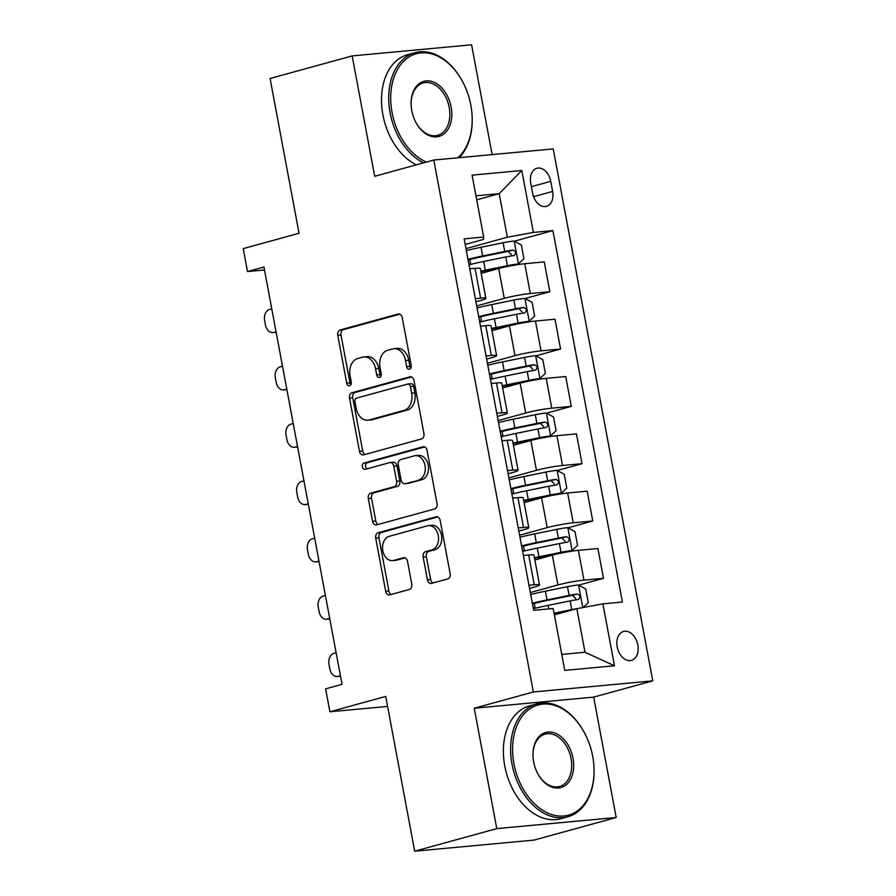 <?xml version="1.0" encoding="UTF-8"?>
<svg xmlns="http://www.w3.org/2000/svg" width="896" height="896" viewBox="0 0 896 896"><rect width="100%" height="100%" fill="white"/><g stroke="black" fill="none" stroke-linecap="round" stroke-linejoin="round"><path stroke-width="1.34" d="M409.517 369.23A3.214 2.318 -95.3 0 0 411.186 365.456L402.237 317.632A4.592 3.315 -95.3 0 0 398.586 313.947A4.592 3.315 -95.3 0 0 398.171 314.026L340.155 329.974A4.592 3.315 -95.3 0 0 337.781 335.373L346.73 383.197A3.214 2.318 -95.3 0 0 349.283 385.773A3.214 2.318 -95.3 0 0 349.574 385.728A3.214 2.318 -95.3 0 0 351.243 381.954L350.078 375.76A14.706 10.618 -95.3 0 1 357.694 358.523L362.533 357.19A14.706 10.618 -95.3 0 1 363.866 356.944A14.706 10.618 -95.3 0 1 375.547 368.76L376.701 374.942A3.214 2.318 -95.3 0 0 379.254 377.53A3.214 2.318 -95.3 0 0 379.546 377.474A3.214 2.318 -95.3 0 0 381.214 373.71L380.05 367.517A14.706 10.618 -95.3 0 1 387.677 350.28L392.504 348.947A14.706 10.618 -95.3 0 1 393.837 348.701A14.706 10.618 -95.3 0 1 405.518 360.517L406.672 366.699A3.214 2.318 -95.3 0 0 409.226 369.286A3.214 2.318 -95.3 0 0 409.517 369.23M637.84 644.93A14.986 10.293 74.6 0 0 623.538 631.445A14.986 10.293 74.6 0 0 617.176 646.856A14.986 10.293 74.6 0 0 631.49 660.341A14.986 10.293 74.6 0 0 637.84 644.93M427.403 579.779A4.592 3.315 -95.3 0 0 431.054 583.475A4.592 3.315 -95.3 0 0 431.469 583.397L447.742 578.917A4.592 3.315 -95.3 0 0 450.128 573.53L440.182 520.419A4.592 3.315 -95.3 0 0 436.531 516.723A4.592 3.315 -95.3 0 0 436.117 516.802L378.112 532.762A4.592 3.315 -95.3 0 0 375.726 538.149L385.672 591.259A4.592 3.315 -95.3 0 0 389.312 594.955A4.592 3.315 -95.3 0 0 389.738 594.877L409.394 589.467A4.592 3.315 -95.3 0 0 411.768 584.08L407.523 561.355A4.592 3.315 -95.3 0 0 403.872 557.659A4.592 3.315 -95.3 0 0 403.458 557.738L393.702 560.414A12.298 8.87 -95.3 0 1 392.594 560.616A12.298 8.87 -95.3 0 1 382.704 549.976A12.298 8.87 -95.3 0 1 389.2 536.334L427.392 525.829A12.298 8.87 -95.3 0 1 428.501 525.627A12.298 8.87 -95.3 0 1 438.39 536.267A12.298 8.87 -95.3 0 1 431.894 549.909L425.533 551.667A4.592 3.315 -95.3 0 0 423.147 557.054L427.403 579.779L430.629 579.477A4.592 3.315 -95.3 0 0 433.037 582.96M492.139 154.605L471.587 44.8L352.162 55.91L270.077 78.501L299.04 233.262L243.23 248.629L247.52 271.555L263.939 267.03L342.037 684.342L325.618 688.856L329.907 711.782L387.598 706.418M496.776 828.621L616.202 817.499L593.667 697.122L474.242 708.243L496.776 828.621L414.691 851.2L385.728 696.427L329.907 711.782M474.242 708.243L533.344 691.981L433.798 160.037L553.224 148.915L652.77 680.87L533.344 691.981M352.162 55.91L374.696 176.288L433.798 160.037M421.546 438.928A4.592 3.315 -95.3 0 0 423.931 433.541L413.986 380.43A4.592 3.315 -95.3 0 0 410.334 376.734A4.592 3.315 -95.3 0 0 409.92 376.813L351.904 392.773A4.592 3.315 -95.3 0 0 349.53 398.16L359.464 451.27A4.592 3.315 -95.3 0 0 363.115 454.966A4.592 3.315 -95.3 0 0 363.53 454.888L421.546 438.928M427.09 450.419L437.024 503.541A4.592 3.315 -95.3 0 1 434.65 508.928L376.634 524.888A4.592 3.315 -95.3 0 1 376.219 524.955A4.592 3.315 -95.3 0 1 372.568 521.27L368.312 498.534A4.592 3.315 -95.3 0 1 370.698 493.147L394.218 486.674A4.592 3.315 -95.3 0 0 396.603 481.286L393.781 466.211A4.592 3.315 -95.3 0 0 390.13 462.515A4.592 3.315 -95.3 0 0 389.715 462.594L365.221 469.336A3.214 2.318 -95.3 0 1 364.93 469.392A3.214 2.318 -95.3 0 1 362.342 466.603A3.214 2.318 -95.3 0 1 364.045 463.03L423.024 446.802A4.592 3.315 -95.3 0 1 423.438 446.734A4.592 3.315 -95.3 0 1 427.09 450.419M616.202 817.499L534.117 840.09L414.691 851.2M530.734 183.198L532.627 193.29A14.515 9.968 74.6 0 0 546.482 206.36A14.515 9.968 74.6 0 0 552.642 191.43L550.749 181.339A14.515 9.968 74.6 0 0 536.894 168.269A14.515 9.968 74.6 0 0 530.734 183.198M465.192 244.474L483.448 239.456L483.672 237.037L464.15 238.862L533.658 610.299L553.19 608.485L564.771 670.398L614.477 665.773L584.998 652.243L576.845 608.675L554.378 614.858M483.672 237.037L472.091 175.134L521.797 170.509L533.378 232.411L507.338 237.227L465.965 248.606M514.349 241.203L552.91 230.597L533.378 232.411M552.91 230.597L622.418 602.045L602.896 603.859L614.477 665.773M593.667 697.122L652.77 680.87M247.52 271.555L264.488 269.976M476.717 199.842L499.184 193.659L475.955 195.821M507.338 237.227L499.184 193.659L521.797 170.509M578.715 585.133L603.478 578.323L583.957 580.138A18.738 1.646 169.4 0 0 557.906 584.954L530.331 592.536M603.478 578.323L597.901 548.509L578.379 550.334A18.738 1.646 169.4 0 0 552.328 555.15L534.856 559.955M567.986 527.811L592.76 521.002L573.227 522.816A18.738 1.646 169.4 0 0 547.187 527.632L519.613 535.214M592.76 521.002L587.182 491.187L567.65 493.013A18.738 1.646 169.4 0 0 541.61 497.829L524.126 502.634M557.256 470.49L582.03 463.68L562.498 465.494A18.738 1.646 169.4 0 0 536.458 470.31L508.883 477.893M582.03 463.68L576.453 433.866L556.92 435.691A18.738 1.646 169.4 0 0 530.88 440.507L513.397 445.312M546.526 413.168L571.301 406.358L551.768 408.173A18.738 1.646 169.4 0 0 525.728 412.989L498.154 420.571M571.301 406.358L565.723 376.544L546.19 378.37A18.738 1.646 169.4 0 0 520.15 383.186L502.667 387.99M535.797 355.846L560.571 349.037L541.05 350.851A18.738 1.646 169.4 0 0 514.998 355.667L487.424 363.25M560.571 349.037L554.994 319.222L535.472 321.048A18.738 1.646 169.4 0 0 509.421 325.853L491.949 330.669M525.078 298.525L549.842 291.715L530.32 293.53A18.738 1.646 169.4 0 0 504.269 298.346L476.694 305.928M549.842 291.715L544.264 261.901L524.742 263.726A18.738 1.646 169.4 0 0 498.691 268.531L481.219 273.347M561.781 654.405L584.998 652.243M475.922 301.795L480.39 300.563A18.738 1.646 169.4 0 0 485.89 298.323A18.738 1.646 169.4 0 0 480.614 298.155L475.339 298.648M486.651 359.117L491.12 357.885A18.738 1.646 169.4 0 0 496.619 355.645A18.738 1.646 169.4 0 0 491.333 355.477L486.058 355.97M497.381 416.438L501.838 415.206A18.738 1.646 169.4 0 0 507.349 412.966A18.738 1.646 169.4 0 0 502.062 412.798L496.787 413.291M508.11 473.76L512.568 472.528A18.738 1.646 169.4 0 0 518.078 470.288A18.738 1.646 169.4 0 0 512.792 470.12L507.517 470.613M518.829 531.082L523.298 529.861A18.738 1.646 169.4 0 0 528.797 527.61A18.738 1.646 169.4 0 0 523.522 527.442L518.246 527.934M529.558 588.403L534.027 587.182A18.738 1.646 169.4 0 0 539.526 584.931A18.738 1.646 169.4 0 0 534.251 584.763L528.976 585.256M485.89 298.323L480.312 268.52A18.738 1.646 169.4 0 0 475.037 268.352L469.762 268.834M496.619 355.645L491.042 325.842A18.738 1.646 169.4 0 0 485.755 325.674L480.48 326.166M507.349 412.966L501.771 383.163A18.738 1.646 169.4 0 0 496.485 382.995L491.21 383.488M518.078 470.288L512.501 440.485A18.738 1.646 169.4 0 0 507.214 440.317L501.939 440.81M528.797 527.61L523.219 497.806A18.738 1.646 169.4 0 0 517.944 497.638L512.669 498.131M539.526 584.931L533.949 555.128A18.738 1.646 169.4 0 0 528.674 554.96L523.398 555.453M576.845 608.675L602.896 603.859M410.76 368.222A3.214 2.318 -95.3 0 1 409.898 366.397L408.744 360.214A14.706 10.618 -95.3 0 0 397.062 348.398L393.837 348.701M363.866 356.944L367.091 356.653A14.706 10.618 -95.3 0 1 378.773 368.458L379.926 374.651A3.214 2.318 -95.3 0 0 380.789 376.477M399.829 314.149L343.381 329.683A4.592 3.315 -95.3 0 0 341.006 335.07L349.955 382.894A3.214 2.318 -95.3 0 0 350.806 384.72M411.578 376.947L355.141 392.47A4.592 3.315 -95.3 0 0 352.755 397.858L362.701 450.979A4.592 3.315 -95.3 0 0 365.098 454.462M410.402 386.624A3.214 2.318 -95.3 0 0 407.848 384.037A3.214 2.318 -95.3 0 0 407.557 384.093L356.63 398.093A3.214 2.318 -95.3 0 0 354.973 401.867L356.194 408.397A14.706 10.618 -95.3 0 0 367.864 420.202A14.706 10.618 -95.3 0 0 369.197 419.966L404.006 410.39A14.706 10.618 -95.3 0 0 411.622 393.142L410.402 386.624L413.627 386.322A3.214 2.318 -95.3 0 0 411.074 383.734A3.214 2.318 -95.3 0 0 410.782 383.79M367.864 420.202L371.09 419.91A14.706 10.618 -95.3 0 0 372.422 419.664L369.197 419.966M413.627 386.322L414.848 392.851A14.706 10.618 -95.3 0 1 407.232 410.088L372.422 419.664M390.13 462.515L393.355 462.224A4.592 3.315 -95.3 0 1 397.006 465.909L399.829 480.984A4.592 3.315 -95.3 0 1 397.454 486.371L373.923 492.845A4.592 3.315 -95.3 0 0 371.538 498.232L375.794 520.968A4.592 3.315 -95.3 0 0 378.202 524.451M424.682 446.936L367.27 462.728A3.214 2.318 -95.3 0 0 365.534 465.539A3.214 2.318 -95.3 0 0 367.058 468.832M418.634 479.965A12.298 8.87 -95.3 0 0 425.13 466.323A12.298 8.87 -95.3 0 0 415.24 455.672A12.298 8.87 -95.3 0 0 414.131 455.885L400.669 459.581A4.592 3.315 -95.3 0 0 398.294 464.968L401.117 480.043A4.592 3.315 -95.3 0 0 404.768 483.739A4.592 3.315 -95.3 0 0 405.182 483.661L421.859 479.662A12.298 8.87 -95.3 0 0 428.355 466.021A12.298 8.87 -95.3 0 0 418.466 455.37L415.24 455.672M404.768 483.739L407.994 483.437A4.592 3.315 -95.3 0 0 408.408 483.358L405.182 483.661M421.859 479.662L408.408 483.358M428.501 525.627L431.726 525.325A12.298 8.87 -95.3 0 1 441.616 535.965A12.298 8.87 -95.3 0 1 435.12 549.606L428.758 551.365A4.592 3.315 -95.3 0 0 426.373 556.752L430.629 579.477M392.594 560.616L395.819 560.325A12.298 8.87 -95.3 0 0 396.928 560.112L393.702 560.414M405.115 557.861L396.928 560.112M437.774 516.936L381.338 532.459A4.592 3.315 -95.3 0 0 378.952 537.846L388.898 590.968A4.592 3.315 -95.3 0 0 391.306 594.451M480.906 271.701A29.736 2.621 169.4 0 1 486.494 270.502L518.314 263.962L523.914 258.776L521.338 245.011L514.024 241.035A12.41 1.086 169.4 0 0 503.104 242.76L481.04 247.262A35.829 3.147 169.4 0 0 466.346 250.6M276.058 331.811L273.75 332.45A9.363 6.765 -95.3 0 1 272.899 332.595A9.363 6.765 -95.3 0 1 265.474 325.08L264.611 320.488A9.363 6.765 -95.3 0 1 269.461 309.512L271.768 308.885M518.314 263.962A12.41 1.086 169.4 0 0 507.394 265.686L485.33 270.189A35.829 3.147 169.4 0 0 480.805 271.141M469 264.813A35.829 3.147 -10.6 0 1 483.694 261.475L505.77 256.973A12.41 1.086 -10.6 0 1 513.856 255.584C516.544 253.366 516.197 251.541 512.826 250.085A12.41 1.086 169.4 0 0 504.739 251.474L482.664 255.965A35.829 3.147 169.4 0 0 467.97 259.302M468.104 260.008A29.736 2.621 -10.6 0 1 483.84 256.29L508.099 251.384L511.414 254.598M468.81 263.771A17.091 1.501 -10.6 0 1 470.747 264.107A17.091 1.501 -10.6 0 1 470.512 264.432M491.635 329.022A29.736 2.621 169.4 0 1 497.224 327.824L529.043 321.283L534.643 316.098L532.067 302.333L524.754 298.357A12.41 1.086 169.4 0 0 513.834 300.082L491.77 304.584A35.829 3.147 169.4 0 0 477.075 307.922M286.787 389.133L284.48 389.771A9.363 6.765 -95.3 0 1 283.629 389.917A9.363 6.765 -95.3 0 1 276.192 382.402L275.341 377.821A9.363 6.765 -95.3 0 1 280.19 366.834L282.498 366.206M529.043 321.283A12.41 1.086 169.4 0 0 518.123 323.008L496.059 327.51A35.829 3.147 169.4 0 0 491.534 328.462M479.73 322.134A35.829 3.147 -10.6 0 1 494.424 318.797L516.499 314.294A12.41 1.086 -10.6 0 1 524.586 312.906C527.274 310.688 526.926 308.862 523.555 307.406A12.41 1.086 169.4 0 0 515.469 308.795L493.394 313.298A35.829 3.147 169.4 0 0 478.699 316.635M478.834 317.33A29.736 2.621 -10.6 0 1 494.558 313.611L518.829 308.706L522.144 311.92M479.539 321.093A17.091 1.501 -10.6 0 1 481.477 321.429A17.091 1.501 -10.6 0 1 481.242 321.754M502.365 386.344A29.736 2.621 169.4 0 1 507.954 385.146L539.773 378.605L545.373 373.419L542.797 359.654L535.483 355.678A12.41 1.086 169.4 0 0 524.563 357.403L502.499 361.906A35.829 3.147 169.4 0 0 487.794 365.243M297.517 446.454L295.21 447.093A9.363 6.765 -95.3 0 1 294.358 447.238A9.363 6.765 -95.3 0 1 286.922 439.723L286.07 435.142A9.363 6.765 -95.3 0 1 290.92 424.155L293.227 423.528M539.773 378.605A12.41 1.086 169.4 0 0 528.853 380.33L506.789 384.832A35.829 3.147 169.4 0 0 502.264 385.784M490.459 379.456A35.829 3.147 -10.6 0 1 505.154 376.118L527.218 371.616A12.41 1.086 -10.6 0 1 535.315 370.227C537.992 368.021 537.656 366.184 534.285 364.728A12.41 1.086 169.4 0 0 526.187 366.117L504.123 370.619A35.829 3.147 169.4 0 0 489.429 373.957M489.563 374.651A29.736 2.621 -10.6 0 1 505.288 370.933L529.558 366.027L532.874 369.242M490.269 378.414A17.091 1.501 -10.6 0 1 492.206 378.75A17.091 1.501 -10.6 0 1 491.971 379.075M513.094 443.666A29.736 2.621 169.4 0 1 518.683 442.467L550.502 435.926L556.091 430.741L553.526 416.976L546.202 413A12.41 1.086 169.4 0 0 535.293 414.725L513.218 419.227A35.829 3.147 169.4 0 0 498.523 422.565M308.235 503.776L305.939 504.414A9.363 6.765 -95.3 0 1 305.088 504.571A9.363 6.765 -95.3 0 1 297.651 497.045L296.789 492.464A9.363 6.765 -95.3 0 1 301.65 481.477L303.946 480.85M550.502 435.926A12.41 1.086 169.4 0 0 539.582 437.651L517.507 442.154A35.829 3.147 169.4 0 0 512.982 443.106M501.189 436.778A35.829 3.147 -10.6 0 1 515.883 433.44L537.947 428.949A12.41 1.086 -10.6 0 1 546.045 427.549C548.722 425.342 548.386 423.506 545.014 422.05A12.41 1.086 169.4 0 0 536.917 423.438L514.853 427.941A35.829 3.147 169.4 0 0 500.158 431.278M500.282 431.973A29.736 2.621 -10.6 0 1 516.018 428.254L540.288 423.349L543.603 426.563M500.987 435.736A17.091 1.501 -10.6 0 1 502.936 436.072A17.091 1.501 -10.6 0 1 502.701 436.397M523.824 500.987A29.736 2.621 169.4 0 1 529.402 499.789L561.221 493.248L566.821 488.062L564.245 474.309L556.931 470.322A12.41 1.086 169.4 0 0 546.022 472.046L523.947 476.549A35.829 3.147 169.4 0 0 509.253 479.886M318.965 561.098L316.658 561.736A9.363 6.765 -95.3 0 1 315.818 561.893A9.363 6.765 -95.3 0 1 308.381 554.366L307.518 549.786A9.363 6.765 -95.3 0 1 312.368 538.798L314.675 538.171M561.221 493.248A12.41 1.086 169.4 0 0 550.312 494.984L528.237 499.475A35.829 3.147 169.4 0 0 523.712 500.427M511.907 494.099A35.829 3.147 -10.6 0 1 526.613 490.762L548.677 486.27A12.41 1.086 -10.6 0 1 556.774 484.87C559.451 482.664 559.104 480.827 555.744 479.371A12.41 1.086 169.4 0 0 547.646 480.76L525.582 485.262A35.829 3.147 169.4 0 0 510.888 488.6M511.011 489.294A29.736 2.621 -10.6 0 1 526.747 485.576L551.018 480.67L554.322 483.885M511.717 493.069A17.091 1.501 -10.6 0 1 513.666 493.394A17.091 1.501 -10.6 0 1 513.419 493.718M457.845 157.797A57.142 39.222 74.6 0 0 472.158 117.186A57.142 39.222 74.6 0 0 470.837 105.19A57.142 39.222 74.6 0 0 462.179 80.886A57.142 39.222 74.6 0 0 412.339 55.194A57.142 39.222 74.6 0 0 392.078 112.526A57.142 39.222 74.6 0 0 426.35 162.075M423.517 162.859A58.542 40.197 -105.4 0 1 390.13 112.885A58.542 40.197 -105.4 0 1 414.949 52.685A58.542 40.197 -105.4 0 1 461.955 80.472L462.179 80.886M451.147 107.027A28.571 19.611 -105.4 0 1 441.011 135.688A28.571 19.611 -105.4 0 1 416.102 122.842A28.571 19.611 -105.4 0 1 411.768 110.69A28.571 19.611 -105.4 0 1 411.107 104.698A28.571 19.611 -105.4 0 1 428.355 80.853A28.571 19.611 -105.4 0 1 451.147 107.027M415.979 122.629A27.16 18.648 74.6 0 0 437.674 135.318A27.16 18.648 74.6 0 0 449.198 107.386A27.16 18.648 74.6 0 0 423.27 82.936A27.16 18.648 74.6 0 0 411.118 104.944M416.304 164.842A58.542 40.197 -105.4 0 1 382.906 114.878A58.542 40.197 -105.4 0 1 407.725 54.667L414.949 52.685M472.158 117.186L472.181 117.656A58.542 40.197 -105.4 0 1 459.2 157.674M592.704 756.381A57.142 39.222 74.6 0 0 584.046 732.066A57.142 39.222 74.6 0 0 534.206 706.373A57.142 39.222 74.6 0 0 513.946 763.706A57.142 39.222 74.6 0 0 559.518 816.054A57.142 39.222 74.6 0 0 594.026 768.365A57.142 39.222 74.6 0 0 592.704 756.381M594.026 768.365L594.048 768.835A58.542 40.197 -105.4 0 1 567.862 816.76A58.542 40.197 -105.4 0 1 511.997 764.064A58.542 40.197 -105.4 0 1 536.805 703.864A58.542 40.197 -105.4 0 1 583.811 731.651L584.046 732.066M573.014 758.206A28.571 19.611 -105.4 0 1 562.878 786.867A28.571 19.611 -105.4 0 1 537.958 774.021A28.571 19.611 -105.4 0 1 533.635 761.869A28.571 19.611 -105.4 0 1 532.974 755.877A28.571 19.611 -105.4 0 1 550.222 732.032A28.571 19.611 -105.4 0 1 573.014 758.206M537.846 773.808A27.16 18.648 74.6 0 0 559.541 786.498A27.16 18.648 74.6 0 0 571.054 758.565A27.16 18.648 74.6 0 0 545.138 734.115A27.16 18.648 74.6 0 0 532.986 756.123M567.862 816.76L560.65 818.742A58.542 40.197 -105.4 0 1 504.773 766.058A58.542 40.197 -105.4 0 1 529.581 705.846L536.805 703.864M534.542 558.309A29.736 2.621 169.4 0 1 540.131 557.11L571.95 550.57L577.55 545.384L574.974 531.63L567.661 527.643A12.41 1.086 169.4 0 0 556.741 529.368L534.677 533.87A35.829 3.147 169.4 0 0 519.982 537.208M329.694 618.419L327.387 619.058A9.363 6.765 -95.3 0 1 326.547 619.214A9.363 6.765 -95.3 0 1 319.11 611.688L318.248 607.107A9.363 6.765 -95.3 0 1 323.098 596.131L325.405 595.493M571.95 550.57A12.41 1.086 169.4 0 0 561.03 552.306L538.966 556.797A35.829 3.147 169.4 0 0 534.442 557.749M522.637 551.421A35.829 3.147 -10.6 0 1 537.331 548.083L559.406 543.592A12.41 1.086 -10.6 0 1 567.493 542.192C570.181 539.986 569.834 538.149 566.462 536.693A12.41 1.086 169.4 0 0 558.376 538.082L536.312 542.584A35.829 3.147 169.4 0 0 521.606 545.922M521.741 546.616A29.736 2.621 -10.6 0 1 537.477 542.898L561.747 537.992L565.051 541.206M522.446 550.39A17.091 1.501 -10.6 0 1 524.384 550.715A17.091 1.501 -10.6 0 1 524.149 551.04M583.083 607.522L588.28 602.706L585.704 588.952L578.39 584.965A12.41 1.086 169.4 0 0 567.47 586.69L545.406 591.192A35.829 3.147 169.4 0 0 530.712 594.53M340.424 675.741L338.117 676.379A9.363 6.765 -95.3 0 1 337.266 676.536A9.363 6.765 -95.3 0 1 329.84 669.01L328.978 664.429A9.363 6.765 -95.3 0 1 333.827 653.453L336.134 652.814M576.766 608.698A12.41 1.086 169.4 0 0 571.76 609.627L554.075 613.222M570.315 610.478L554.176 613.76M533.366 608.742A35.829 3.147 -10.6 0 1 548.061 605.405L570.136 600.914A12.41 1.086 -10.6 0 1 578.222 599.514C580.91 597.307 580.563 595.47 577.192 594.014A12.41 1.086 169.4 0 0 569.106 595.403L547.03 599.906A35.829 3.147 169.4 0 0 532.336 603.243M532.47 603.938A29.736 2.621 -10.6 0 1 548.206 600.219L572.466 595.314L575.781 598.528M533.176 607.712A17.091 1.501 -10.6 0 1 535.114 608.037A17.091 1.501 -10.6 0 1 534.878 608.362M557.906 584.954L552.328 555.15M547.187 527.632L541.61 497.829M536.458 470.31L530.88 440.507M525.728 412.989L520.15 383.186M514.998 355.667L509.421 325.853M504.269 298.346L498.691 268.531M480.614 298.155L475.037 268.352M530.32 293.53L524.742 263.726M541.05 350.851L535.472 321.048M491.333 355.477L485.755 325.674M551.768 408.173L546.19 378.37M502.062 412.798L496.485 382.995M562.498 465.494L556.92 435.691M512.792 470.12L507.214 440.317M573.227 522.816L567.65 493.013M523.522 527.442L517.944 497.638M583.957 580.138L578.379 550.334M534.251 584.763L528.674 554.96M531.384 186.67L550.749 181.339M533.557 196.683L552.642 191.43M408.744 360.214L405.518 360.517M379.926 374.651L376.701 374.942M378.773 368.458L375.547 368.76M349.955 382.894L346.73 383.197M341.006 335.07L337.781 335.373M343.381 329.683L340.155 329.974M399.011 313.947L398.171 314.026M409.898 366.397L406.672 366.699M362.701 450.979L359.464 451.27M352.755 397.858L349.53 398.16M355.141 392.47L351.904 392.773M410.76 376.734L409.92 376.813M407.232 410.088L404.006 410.39M414.848 392.851L411.622 393.142M375.794 520.968L372.568 521.27M371.538 498.232L368.312 498.534M373.923 492.845L370.698 493.147M397.454 486.371L394.218 486.674M399.829 480.984L396.603 481.286M397.006 465.909L393.781 466.211M367.27 462.728L364.045 463.03M423.864 446.723L423.024 446.802M426.373 556.752L423.147 557.054M428.758 551.365L425.533 551.667M435.12 549.606L431.894 549.909M404.298 557.659L403.458 557.738M388.898 590.968L385.672 591.259M378.952 537.846L375.726 538.149M381.338 532.459L378.112 532.762M436.957 516.723L436.117 516.802M273.75 332.45L276.136 332.226M518.459 263.827L514.203 241.125M482.664 255.965L481.04 247.262M485.33 270.189L483.694 261.475M504.739 251.474L503.104 242.76M507.394 265.686L505.77 256.973M508.099 251.384L512.826 250.085M284.48 389.771L286.866 389.547M529.189 321.149L524.933 298.446M493.394 313.298L491.77 304.584M496.059 327.51L494.424 318.797M515.469 308.795L513.834 300.082M518.123 323.008L516.499 314.294M518.829 308.706L523.555 307.406M295.21 447.093L297.595 446.869M539.907 378.47L535.662 355.779M504.123 370.619L502.499 361.906M506.789 384.832L505.154 376.118M526.187 366.117L524.563 357.403M528.853 380.33L527.218 371.616M529.558 366.027L534.285 364.728M305.939 504.414L308.314 504.19M550.637 435.792L546.392 413.101M514.853 427.941L513.218 419.227M517.507 442.154L515.883 433.44M536.917 423.438L535.293 414.725M539.582 437.651L537.947 428.949M540.288 423.349L545.014 422.05M316.658 561.736L319.043 561.512M561.366 493.114L557.122 470.422M525.582 485.262L523.947 476.549M528.237 499.475L526.613 490.762M547.646 480.76L546.022 472.046M550.312 494.984L548.677 486.27M551.018 480.67L555.744 479.371M327.387 619.058L329.773 618.834M572.096 550.435L567.851 527.744M536.312 542.584L534.677 533.87M538.966 556.797L537.331 548.083M558.376 538.082L556.741 529.368M561.03 552.306L559.406 543.592M561.747 537.992L566.462 536.693M338.117 676.379L340.502 676.155M582.792 607.578L578.57 585.066M547.03 599.906L545.406 591.192M548.722 608.899L548.061 605.405M569.106 595.403L567.47 586.69M571.76 609.627L570.136 600.914M572.466 595.314L577.192 594.014M411.074 383.734L407.848 384.037M470.747 264.107L469.896 259.515M272.899 332.595L276.147 332.293M481.477 321.429L480.614 316.837M283.629 389.917L286.877 389.614M492.206 378.75L491.344 374.158M294.358 447.238L297.606 446.936M502.936 436.072L502.074 431.48M305.088 504.571L308.336 504.269M513.666 493.394L512.803 488.802M315.818 561.893L319.054 561.59M524.384 550.715L523.533 546.123M326.547 619.214L329.784 618.912M535.114 608.037L534.262 603.445M337.266 676.536L340.514 676.234"/></g></svg>
